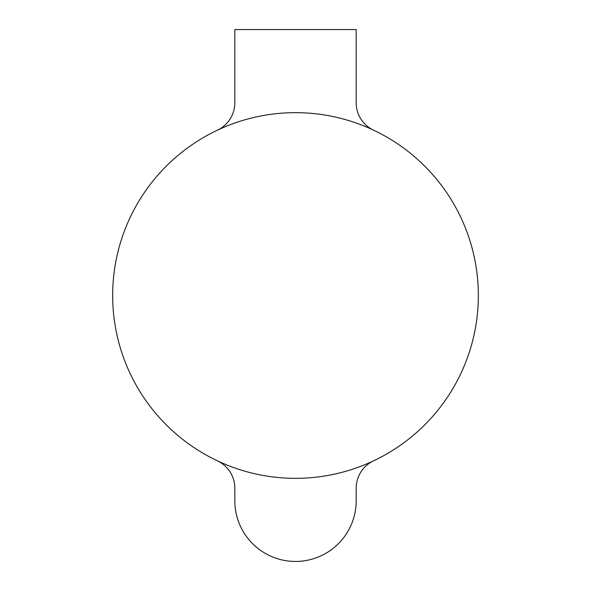 <?xml version="1.0" encoding="UTF-8"?>
<svg xmlns="http://www.w3.org/2000/svg" width="591" height="591" viewBox="0 0 591 591"><rect width="100%" height="100%" fill="white"/><g stroke="black" fill="none" stroke-linecap="round" stroke-linejoin="round"><path stroke-width="0.89" d="M112.659 295.5A182.841 182.841 0 0 1 295.5 112.659A182.841 182.841 0 0 1 478.341 295.5A182.841 182.841 0 0 1 295.5 478.341A182.841 182.841 0 0 1 112.659 295.5M373.475 130.123A30.222 30.222 0 0 1 356.181 102.804L356.181 29.55L234.819 29.55L234.819 102.804A30.222 30.222 0 0 1 217.525 130.123M217.525 460.877A30.222 30.222 0 0 1 234.819 488.196L234.819 500.769A60.681 60.681 0 0 0 295.5 561.45A60.681 60.681 0 0 0 356.181 500.769L356.181 488.196A30.222 30.222 0 0 1 373.475 460.877"/></g></svg>
